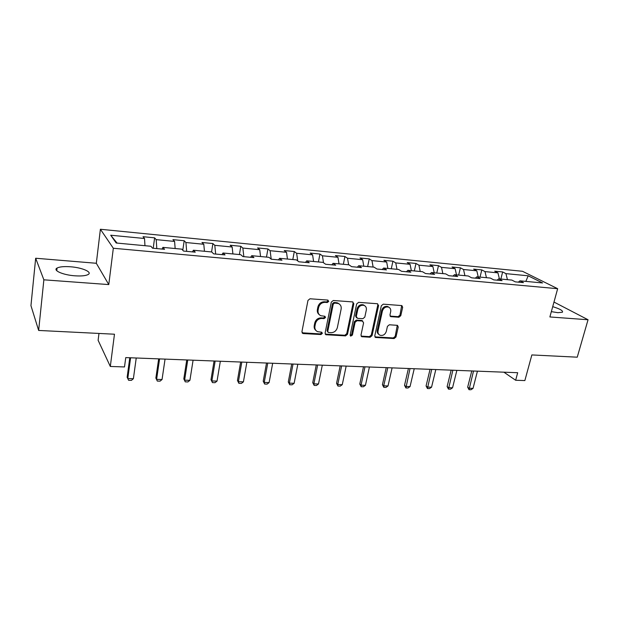 <?xml version="1.0" encoding="UTF-8"?>
<svg xmlns="http://www.w3.org/2000/svg" width="619" height="619" viewBox="0 0 619 619"><rect width="100%" height="100%" fill="white"/><g stroke="black" fill="none" stroke-linecap="round" stroke-linejoin="round"><path stroke-width="0.93" d="M328.728 301.391L327.807 300.083L309.995 298.776L307.968 300.408L301.925 331.753L303.279 333.564L320.944 334.539L322.337 333.409L321.764 332.233L317.547 331.66C315.442 330.6 314.568 328.79 314.924 326.236L315.435 323.652C316.417 320.333 318.553 318.599 321.841 318.476L324.116 318.615L325.509 317.485L324.921 316.278L320.82 315.721C318.63 314.661 317.717 312.804 318.089 310.158L318.599 307.55C319.59 304.192 321.741 302.459 325.037 302.358L327.319 302.521L328.728 301.391M319.249 314.638C317.663 313.431 317.044 311.744 317.385 309.562L317.903 306.954C318.886 303.604 321.029 301.879 324.325 301.77L326.608 301.94L328.008 300.803L327.938 300.107M302.753 333.448L302.08 332.805L320.247 333.904L321.632 332.774L321.601 332.179M315.976 330.523C314.483 329.331 313.903 327.699 314.235 325.609L314.746 323.033C315.721 319.714 317.857 317.988 321.137 317.864L323.412 318.004L324.805 316.874L324.751 316.224M551.343 311.636L557.858 312.68L562.416 312.231C563.251 310.761 560.017 308.904 552.713 306.653M70.527 266.781C64.051 266.317 59.556 266.75 57.041 268.058C52.545 270.402 63.053 275.022 74.938 275.811C81.383 276.229 85.801 275.788 88.184 274.496C92.571 272.089 82.134 267.601 70.527 266.781M398.884 317.245L400.779 315.69L402.667 307.295L401.87 305.593L383.262 304.169L381.327 305.747L374.781 335.823L375.54 337.463L394.094 338.554L395.982 337.007L398.234 327.002L397.475 325.346L389.343 324.782L387.44 326.345L386.333 331.343C385.15 334.593 383.068 335.9 380.097 335.266C378.402 334.446 377.722 332.976 378.062 330.856L382.387 311.078C383.532 307.852 385.583 306.521 388.531 307.094C390.326 307.922 391.046 309.438 390.69 311.659L389.962 314.955L390.751 316.642L398.884 317.245L398.071 316.665L399.967 315.11L401.685 305.538M43.864 279.819L108.782 284.585L96.316 263.276L35.67 258.239L43.864 279.819L38.649 330.445L114.469 334.214L110.314 366.463L124.504 366.943L125.758 357.596L517.677 372.715L515.65 380.252L524.858 380.569L531.853 354.935L577.241 357.186L588.05 319.752L553.982 302.057M108.782 284.585L113.323 248.25L557.657 288.702L549.881 316.951L588.05 319.752M353.844 303.743L352.582 301.91L333.308 300.494L331.312 302.103L325.107 333.045L325.911 334.724L345.526 335.885L347.483 334.299L353.844 303.743L353.085 303.171L352.9 301.971M358.625 302.358L377.381 303.736L378.58 305.546L372.058 335.668L370.139 337.239L361.767 336.705L360.993 335.049L363.601 322.832L362.37 321.052L357.039 320.712L355.089 322.298L352.404 335.08L350.718 336.117L350.176 334.956L356.66 303.952L358.625 302.358M38.649 330.445L30.95 305.647L35.67 258.239M113.323 248.25L100.394 229.254L522.475 271.284L557.657 288.702M500.848 279.045L502.659 271.95L494.697 271.176L497.939 272.855L484.994 271.602L481.799 269.907L473.643 269.11L476.8 270.805L463.523 269.513L460.42 267.81L452.048 266.99L455.127 268.692L441.509 267.369L438.492 265.667L429.911 264.824L432.89 266.534L418.924 265.18L416.007 263.462L407.201 262.595L410.08 264.313L395.75 262.92L392.933 261.203L383.896 260.313L386.674 262.038L371.957 260.607L369.249 258.881L359.972 257.968L362.641 259.701L347.53 258.239L344.93 256.498L335.405 255.562L337.951 257.303L322.429 255.794L319.953 254.045L310.165 253.086L312.595 254.842L296.64 253.287L294.296 251.531L284.237 250.548L286.527 252.304L270.124 250.71L267.919 248.946L257.574 247.933L259.725 249.705L242.857 248.064L240.799 246.285L230.16 245.248L232.156 247.02L214.801 245.333L212.897 243.553L201.956 242.478L203.79 244.265L185.924 242.524L184.191 240.737L172.925 239.638L174.589 241.425L156.189 239.638L154.634 237.843L143.035 236.706L144.521 238.501L110.708 235.22L116.194 243.004L150.92 246.261L152.514 248.188L164.569 249.31L162.898 247.383L162.031 249.07M502.659 271.95L505.932 273.637L528.177 275.795L542.554 282.953L519.968 280.84L523.442 282.62L515.294 281.862L511.851 280.082L498.697 278.844L502.086 280.639L493.722 279.865L490.364 278.063L476.87 276.801L480.174 278.604L471.593 277.807L468.32 275.997L454.47 274.704L457.681 276.515L448.868 275.703L445.695 273.877L431.474 272.546L434.584 274.372L425.539 273.536L422.468 271.702L407.867 270.333L410.869 272.174L401.576 271.308L398.621 269.466L383.618 268.066L386.504 269.907L376.956 269.025L374.108 267.168L358.695 265.729L361.465 267.586L351.646 266.673L348.923 264.808L333.068 263.33L335.715 265.195L325.617 264.259L323.025 262.386L306.722 260.854L309.229 262.735L298.838 261.775L296.393 259.887L279.618 258.316L281.978 260.204L271.284 259.214L268.979 257.318L251.716 255.701L253.922 257.605L242.911 256.583L240.768 254.68L222.987 253.009L225.022 254.92L213.679 253.867L211.713 251.956L193.399 250.238L195.256 252.157L183.564 251.074L181.777 249.148L162.898 247.383M499.425 278.914L497.939 272.855M486.449 277.699L484.994 271.602M498.697 278.844L497.103 280.175M478.239 276.925L476.8 270.805M464.931 275.679L463.523 269.513M476.87 276.801L475.315 278.155M456.513 274.89L455.127 268.692M442.864 273.613L441.509 267.369M454.47 274.704L452.961 276.082M434.221 272.801L432.89 266.534M420.224 271.493L418.924 265.18M431.474 272.546L430.004 273.946M411.356 270.665L410.08 264.313M396.988 269.319L395.75 262.92M407.867 270.333L406.443 271.764M387.881 268.46L386.674 262.038M373.133 267.083L371.957 260.607M383.618 268.066L382.233 269.513M363.786 266.201L362.641 259.701M348.629 264.785L347.53 258.239M358.695 265.729L357.364 267.207M339.034 263.887L337.951 257.303M323.505 262.735L322.429 255.794M333.068 263.33L331.799 264.831M313.593 261.504L312.595 254.842M297.724 260.916L296.64 253.287M306.722 260.854L305.507 262.394M287.448 259.052L286.527 252.304M271.207 259.152L270.124 250.71M279.618 258.316L278.457 259.879M260.568 256.529L259.725 249.705M243.84 256.668L242.857 248.064M251.716 255.701L250.625 257.295M232.914 253.945L232.156 247.02M215.667 254.053L214.801 245.333M222.987 253.009L221.966 254.641M204.456 251.275L203.79 244.265M186.675 251.36L185.924 242.524M193.399 250.238L192.447 251.894M175.154 248.529L174.589 241.425M156.808 248.59L156.189 239.638M144.97 245.704L144.521 238.501M117.076 243.089L110.708 235.22M98.97 333.44L98.119 340.303L110.314 366.463M96.316 263.276L100.394 229.254M503.897 372.189L515.65 380.252M525.856 281.39L528.177 275.795M507.441 279.664L505.932 273.637M519.968 280.84L518.351 282.148M153.195 248.25L154.634 237.843M182.783 250.238L184.191 240.737M211.574 251.941L212.897 243.553M239.421 254.548L240.799 246.285M266.487 257.086L267.919 248.946M292.81 259.554L294.296 251.531M318.421 261.953L319.953 254.045M343.359 264.29L344.93 256.498M367.632 266.565L369.249 258.881M391.278 268.778L392.933 261.203M414.312 270.936L416.007 263.462M436.766 273.041L438.492 265.667M458.664 275.091L460.42 267.81M480.019 277.095L481.799 269.907M325.238 334.105L344.798 335.258L346.748 333.672L353.085 303.171M334.631 303.055L333.239 304.184L327.776 331.304L328.341 332.48L331.049 332.689C334.275 332.542 336.38 330.832 337.363 327.567L341.131 309.113C341.526 306.436 340.605 304.571 338.376 303.527L334.631 303.055L333.912 302.467L332.511 303.596L333.239 304.184M327.884 332.078L327.072 330.678L332.511 303.596M339.15 303.914L337.641 302.939L336.287 302.645L337.022 303.225M333.912 302.467L336.287 302.645M361.125 336.117L369.373 336.62L371.292 335.049L377.799 304.974L377.621 303.774M362.626 321.006L361.612 320.449L356.289 320.108L354.339 321.694L351.662 334.453L352.404 335.08M350.199 335.552L351.662 334.453M366.316 310.042C366.665 307.813 365.922 306.273 364.088 305.422C361.047 304.819 358.943 306.157 357.79 309.446L356.296 316.541L357.542 318.344L362.873 318.692L364.815 317.106L366.316 310.042M364.56 305.639L363.322 304.842C360.281 304.238 358.184 305.577 357.031 308.866L357.79 309.446M356.513 317.771L355.546 315.945L357.031 308.866M390.117 316.108L398.071 316.665M388.902 307.256L387.726 306.521C384.786 305.948 382.743 307.279 381.598 310.498L382.387 311.078M378.913 334.453C377.497 333.54 376.963 332.14 377.288 330.244L381.598 310.498M374.905 336.891L393.305 337.943L395.185 336.396L397.29 325.292M129.781 357.751L127.143 377.257L127.785 378.549L133.387 378.712L136.234 358.006M133.387 378.712L131.414 380.368L128.613 380.29L127.143 377.257M130.601 357.782L127.785 378.549L128.613 380.29M158.665 358.865L155.872 378.093L156.599 379.37L162.046 379.524L165.056 359.113M162.046 379.524L160.058 381.157L157.334 381.087L155.872 378.093M159.578 358.904L156.599 379.37L157.334 381.087M186.752 359.949L183.812 378.905L184.617 380.167L189.917 380.321L193.082 360.196M189.917 380.321L187.913 381.931L185.267 381.853L183.812 378.905M187.75 359.987L184.617 380.167L185.267 381.853M214.066 361.009L211.002 379.695L211.876 380.948L217.029 381.095L220.333 361.248M217.029 381.095L215.017 382.681L212.449 382.604L211.002 379.695M215.157 361.047L211.876 380.948L212.449 382.604M240.652 362.03L237.456 380.461L238.4 381.699L243.422 381.846L246.857 362.27M243.422 381.846L241.395 383.409L238.895 383.339L237.456 380.461M241.812 362.076L238.4 381.699L238.895 383.339M266.526 363.028L263.214 381.211L264.22 382.434L269.11 382.573L272.677 363.268M269.11 382.573L267.083 384.113L264.638 384.051L263.214 381.211M267.764 363.074L264.22 382.434L264.638 384.051M291.727 364.003L288.299 381.938L289.375 383.153L294.133 383.285L297.816 364.235M294.133 383.285L292.098 384.809L289.715 384.739L288.299 381.938M293.035 364.049L289.375 383.153L289.715 384.739M316.27 364.947L312.742 382.65L313.872 383.85L318.506 383.981L322.306 365.179M318.506 383.981L316.464 385.482L314.15 385.413L312.742 382.65M317.64 365.001L313.872 383.85L314.15 385.413M340.195 365.868L336.558 383.347L337.75 384.523L342.268 384.654L346.168 366.1M342.268 384.654L340.218 386.14L337.959 386.07L336.558 383.347M341.626 365.93L337.75 384.523L337.959 386.07M363.508 366.773L359.778 384.02L361.024 385.188L365.427 385.312L369.427 366.997M365.427 385.312L363.376 386.774L361.179 386.713L359.778 384.02M364.993 366.827L361.024 385.188L361.179 386.713M386.241 367.647L382.426 384.678L383.718 385.83L388.02 385.954L392.106 367.872M388.02 385.954L385.962 387.401L383.819 387.339L382.426 384.678M387.788 367.709L383.718 385.83L383.819 387.339M408.416 368.506L404.524 385.32L405.855 386.465L410.049 386.581L414.227 368.731M410.049 386.581L407.998 388.005L405.902 387.951L404.524 385.32M410.01 368.568L405.902 387.951M430.05 369.342L426.081 385.947L427.458 387.076L431.551 387.192L435.807 369.558M431.551 387.192L429.493 388.6L427.45 388.546L426.081 385.947M431.698 369.404L427.45 388.546M451.166 370.154L447.127 386.558L448.543 387.68L452.543 387.788L456.868 370.371M452.543 387.788L450.485 389.181L448.489 389.127L447.127 386.558M452.86 370.216L448.489 389.127M471.786 370.951L467.67 387.154L469.132 388.26L473.032 388.376L477.435 371.168M473.032 388.376L470.974 389.746L469.024 389.691L467.67 387.154M473.52 371.013L469.024 389.691M324.325 301.77L325.037 302.358M317.903 306.954L318.599 307.55M317.385 309.562L318.089 310.158M323.412 318.004L324.116 318.615M321.137 317.864L321.841 318.476M314.746 323.033L315.435 323.652M314.235 325.609L314.924 326.236M320.247 333.904L320.944 334.539M302.606 332.929L303.279 333.564M326.608 301.94L327.319 302.521M346.748 333.672L347.483 334.299M344.798 335.258L345.526 335.885M325.702 334.206L326.406 334.84M327.072 330.678L327.776 331.304M377.799 304.974L378.58 305.546M371.292 335.049L372.058 335.668M369.373 336.62L370.139 337.239M361.465 336.179L362.216 336.806M361.612 320.449L362.37 321.052M356.289 320.108L357.039 320.712M354.339 321.694L355.089 322.298M355.546 315.945L356.296 316.541M390.334 316.139L391.131 316.727M377.288 330.244L378.062 330.856M397.429 326.406L398.234 327.002M395.185 336.396L395.982 337.007M393.305 337.943L394.094 338.554M375.199 336.937L375.973 337.564M401.847 306.73L402.667 307.295M399.967 315.11L400.779 315.69M56.755 270.72L57.041 268.058M325.254 334.136L325.911 334.724M337.641 302.939L338.376 303.527M361.179 336.218L361.767 336.705M362.038 320.541L362.796 321.145M350.3 335.761L350.718 336.117M363.322 304.842L364.088 305.422M390.21 316.247L390.751 316.642M387.726 306.521L388.531 307.094M374.982 337.015L375.54 337.463"/></g></svg>
